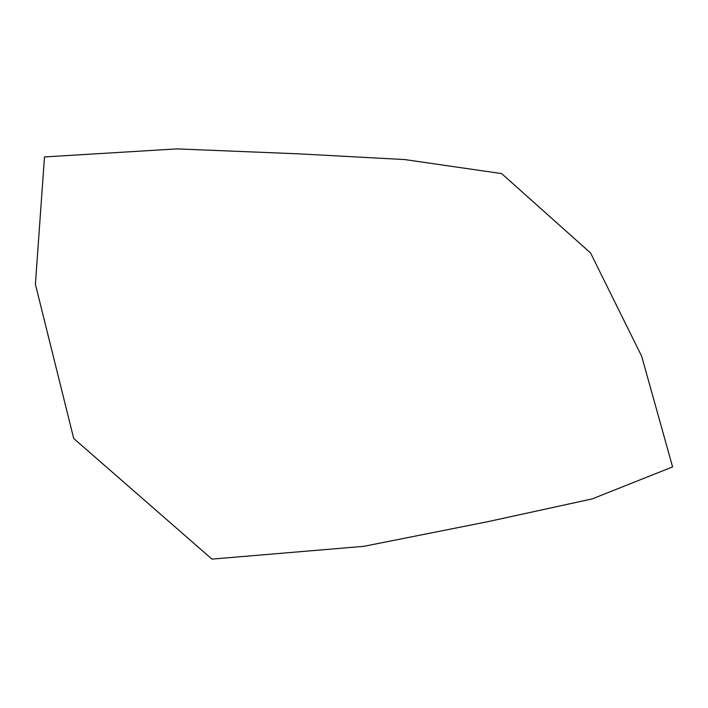 <?xml version="1.0" encoding="UTF-8"?>
<svg xmlns="http://www.w3.org/2000/svg" width="708" height="708" viewBox="0 0 708 708"><rect width="100%" height="100%" fill="white"/><g stroke="black" fill="none" stroke-linecap="round" stroke-linejoin="round"><path stroke-width="0.53" stroke-dasharray="3.54 2.66" d=""/><path stroke-width="1.06" d="M298.608 153.84L404.746 159.566L501.627 173.593L590.578 252.986L641.66 356.23L672.6 466.917L592.162 498.91L487.67 521.707L363.744 546.337L211.966 559.108L73.712 438.491L35.4 284.271L44.48 156.928L177.018 148.892L298.608 153.84"/></g></svg>
